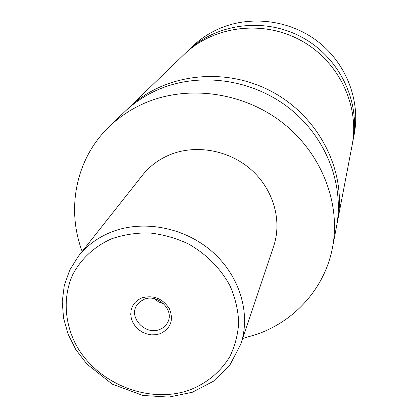 <?xml version="1.0" encoding="UTF-8"?>
<svg xmlns="http://www.w3.org/2000/svg" width="418" height="418" viewBox="0 0 418 418"><rect width="100%" height="100%" fill="white"/><g stroke="black" fill="none" stroke-linecap="round" stroke-linejoin="round"><path stroke-width="0.63" d="M82.174 251.458C66.086 208.713 75.82 158.511 109.317 126.565L124.298 112.118C133.823 102.953 144.811 95.586 157.262 90.022C198.007 71.875 250.821 78.547 288.42 107.531C326.019 136.54 344.636 184.667 336.427 227.058L332.509 247.493C324.927 287.871 295.176 320.815 257.101 334.228L242.712 338.439M126.393 110.153L128.425 108.142C163.741 73.699 224.717 65.96 272.437 91.934C320.261 117.724 347.076 173.031 337.509 221.43L336.934 224.226M160.287 333.668C170.748 328.48 173.82 320.235 169.504 308.933C162.759 298.483 153.552 294.789 141.88 297.862L138.044 299.868L134.873 302.669L132.532 306.128L131.127 310.057L130.724 314.268L131.341 318.542L132.945 322.67L135.448 326.453L138.729 329.703L142.627 332.258L146.948 333.998L151.483 334.834L156.003 334.724L160.287 333.668M144.09 299.33L139.753 301.853L136.592 305.574C128.566 317.826 145.61 335.471 159.587 329.499C163.245 328.099 165.93 325.732 167.655 322.403C174.703 310.109 157.675 293.358 144.09 299.33M154.279 298.682L158.641 301.958L163.772 303.823M78.417 256.197L142.548 175.142C149.555 166.354 158.417 159.655 169.144 155.057C195.096 144.043 228.568 149.816 250.972 169.509C273.398 189.197 282.338 220.5 273.67 246.186L240.789 344.176C251.15 313.542 239.744 275.514 211.717 251.244C183.716 226.958 142.214 219.424 110.566 232.356C97.493 237.758 86.777 245.706 78.417 256.197L69.707 270.117L64.273 285.52L62.23 301.759L63.567 318.202L68.15 334.275L75.757 349.438L86.792 363.968L112.317 384.158L142.867 395.459L168.872 397.1L192.426 392.225L213.332 381.305L229.957 364.919L240.789 344.176M109.317 126.565C119.271 116.988 130.771 109.297 143.823 103.486C186.548 84.551 242.158 91.662 281.8 122.171C321.442 152.701 341.088 203.211 332.509 247.493M128.425 108.142L184.134 54.424C213.274 26.062 262.368 19.5 300.458 40.222C338.617 60.809 359.929 105.524 352.087 145.422L337.509 221.43M185.733 52.919L192.155 46.691C199.663 39.47 208.242 33.649 217.898 29.239C249.509 14.87 289.705 19.667 318.155 41.763C346.6 63.886 360.63 101.062 354.187 134.476L352.473 143.259M187.285 51.383C216.069 23.377 264.489 16.882 302.031 37.312C339.651 57.606 360.656 101.715 352.912 141.122M189.307 390.125C206.68 383.337 220.145 372.26 229.696 356.894C234.911 346.224 237.915 334.797 238.715 322.602C238.166 310.234 235.324 298.076 230.182 286.131C220.61 268.382 206.67 254.301 188.351 243.882C175.879 238.088 162.947 234.435 149.555 232.93C136.231 232.721 123.556 234.686 111.533 238.83C94.327 246.479 80.826 259.071 72.627 274.825C63.008 296.456 64.325 321.923 75.679 344.192C96.464 383.363 148.447 404.54 189.307 390.125"/></g></svg>
